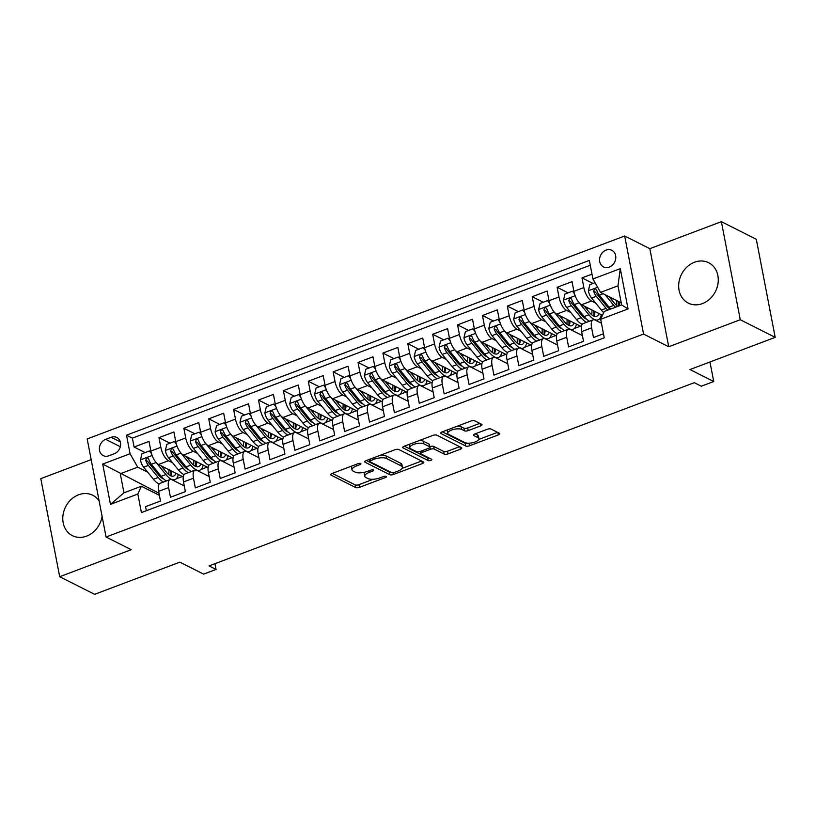 <?xml version="1.0" encoding="UTF-8"?>
<svg xmlns="http://www.w3.org/2000/svg" width="816" height="816" viewBox="0 0 816 816"><rect width="100%" height="100%" fill="white"/><g stroke="black" fill="none" stroke-linecap="round" stroke-linejoin="round"><path stroke-width="1.22" d="M360.682 463.519A1.989 0.724 169.1 0 0 358.01 463.682L332.061 473.484A2.846 1.04 169.1 0 0 330.633 474.708A2.846 1.04 169.1 0 0 330.99 475.096L355.684 487.55A2.846 1.04 169.1 0 0 359.489 487.315L385.448 477.523A1.989 0.724 169.1 0 0 386.437 476.656A1.989 0.724 169.1 0 0 386.192 476.391A1.989 0.724 169.1 0 0 383.52 476.554L380.164 477.819A9.109 3.325 169.1 0 1 367.965 478.553L365.905 477.523A9.109 3.325 169.1 0 1 364.772 476.289A9.109 3.325 169.1 0 1 369.332 472.352L372.688 471.087A1.989 0.724 169.1 0 0 373.687 470.22A1.989 0.724 169.1 0 0 373.442 469.955A1.989 0.724 169.1 0 0 370.77 470.118L367.404 471.383A9.109 3.325 169.1 0 1 355.205 472.127L353.144 471.087A9.109 3.325 169.1 0 1 352.022 469.853A9.109 3.325 169.1 0 1 356.572 465.916L359.927 464.651A1.989 0.724 169.1 0 0 360.927 463.794A1.989 0.724 169.1 0 0 360.682 463.519M694.487 262.242A22.613 19.033 -63.2 0 0 678.943 282.244A22.613 19.033 -63.2 0 0 688.286 303.103A22.613 19.033 -63.2 0 0 702.454 303.593A22.613 19.033 -63.2 0 0 717.998 283.58A22.613 19.033 -63.2 0 0 708.655 262.721A22.613 19.033 -63.2 0 0 694.487 262.242M99.134 500.973A22.613 19.033 -63.2 0 0 92.779 495.271A22.613 19.033 -63.2 0 0 78.611 494.792A22.613 19.033 -63.2 0 0 63.056 514.794A22.613 19.033 -63.2 0 0 72.41 535.653A22.613 19.033 -63.2 0 0 86.578 536.143A22.613 19.033 -63.2 0 0 102.092 516.344M606.043 250.135A9.282 7.813 -63.2 0 0 599.668 258.346A9.282 7.813 -63.2 0 0 603.503 266.903A9.282 7.813 -63.2 0 0 609.317 267.097A9.282 7.813 -63.2 0 0 615.692 258.886A9.282 7.813 -63.2 0 0 611.857 250.328A9.282 7.813 -63.2 0 0 606.043 250.135M480.583 425.932A2.846 1.04 169.1 0 0 482.011 424.697A2.846 1.04 169.1 0 0 481.654 424.31L474.728 420.821A2.846 1.04 169.1 0 0 470.914 421.056L442.099 431.929A2.846 1.04 169.1 0 0 440.671 433.163A2.846 1.04 169.1 0 0 441.028 433.551L465.712 446.005A2.846 1.04 169.1 0 0 469.526 445.771L498.352 434.887A2.846 1.04 169.1 0 0 499.769 433.663A2.846 1.04 169.1 0 0 499.423 433.276L491.059 429.053A2.846 1.04 169.1 0 0 487.244 429.287L474.902 433.939A2.846 1.04 169.1 0 0 473.484 435.173A2.846 1.04 169.1 0 0 473.831 435.56L477.982 437.651A7.609 2.774 169.1 0 1 478.921 438.671A7.609 2.774 169.1 0 1 473.596 442.466A7.609 2.774 169.1 0 1 464.916 442.578L448.657 434.387A7.609 2.774 169.1 0 1 447.719 433.357A7.609 2.774 169.1 0 1 453.043 429.573A7.609 2.774 169.1 0 1 461.723 429.451L464.437 430.817A2.846 1.04 169.1 0 0 468.251 430.583L480.583 425.932L480.124 423.545M91.168 459.622L40.8 478.645L59.69 576.718L94.625 594.334L179.857 562.153L203.612 574.138L216.056 569.435L209.059 565.916L694.304 382.694L701.291 386.223L713.735 381.521L709.971 361.988M740.265 319.739L721.375 221.666L649.832 248.676L668.722 346.749L740.265 319.739L775.2 337.355L689.969 369.536L713.735 381.521M668.722 346.749L643.569 334.06L106.07 537.01L87.19 438.937L624.679 235.987L643.569 334.06M59.69 576.718L131.223 549.698L106.07 537.01M398.769 449.504A2.846 1.04 169.1 0 0 394.954 449.738L366.129 460.612A2.846 1.04 169.1 0 0 364.711 461.846A2.846 1.04 169.1 0 0 365.058 462.233L389.752 474.688A2.846 1.04 169.1 0 0 393.567 474.453L422.392 463.57A2.846 1.04 169.1 0 0 423.81 462.346A2.846 1.04 169.1 0 0 423.463 461.958L398.769 449.504M404.114 446.27L432.939 435.397A2.846 1.04 169.1 0 1 436.754 435.163L461.438 447.617A2.846 1.04 169.1 0 1 461.795 448.004A2.846 1.04 169.1 0 1 460.367 449.228L448.035 453.89A2.846 1.04 169.1 0 1 444.22 454.114L434.204 449.065A2.846 1.04 169.1 0 0 430.389 449.3L422.209 452.39A2.846 1.04 169.1 0 0 420.791 453.614A2.846 1.04 169.1 0 0 421.138 454.002L431.562 459.255A1.989 0.724 169.1 0 1 431.807 459.53A1.989 0.724 169.1 0 1 430.42 460.52A1.989 0.724 169.1 0 1 428.145 460.55L403.043 447.892A2.846 1.04 169.1 0 1 402.686 447.505A2.846 1.04 169.1 0 1 404.114 446.27M721.375 221.666L756.31 239.282L775.2 337.355M591.988 274.125L581.992 277.899L593.008 283.458M595.66 303.103L591.488 300.992A11.597 4.61 -110.7 0 1 583.858 287.569L573.903 291.332L572.036 281.653L557.114 287.293L568.13 292.852M570.782 312.497L566.6 310.396A11.597 4.61 -110.7 0 1 558.97 296.973L549.015 300.727L547.159 291.057L532.226 296.687L543.242 302.246M545.894 321.892L541.722 319.79A11.597 4.61 -110.7 0 1 534.092 306.367L524.137 310.121L522.271 300.451L507.338 306.082L518.354 311.641M521.006 331.286L516.834 329.185A11.597 4.61 -110.7 0 1 509.204 315.761L499.249 319.515L497.383 309.845L482.46 315.486L493.476 321.035M496.128 340.68L491.956 338.579A11.597 4.61 -110.7 0 1 484.316 325.156L474.371 328.919L472.505 319.24L457.572 324.88L468.588 330.429M471.24 350.074L467.068 347.973A11.597 4.61 -110.7 0 1 459.439 334.55L449.483 338.314L447.617 328.634L432.694 334.274L443.71 339.833M446.362 359.479L442.18 357.367A11.597 4.61 -110.7 0 1 434.551 343.944L424.595 347.708L422.739 338.028L407.806 343.669L418.822 349.228M421.474 368.873L417.302 366.761A11.597 4.61 -110.7 0 1 409.673 353.348L399.718 357.102L397.851 347.432L382.918 353.063L393.934 358.622M396.586 378.267L392.414 376.166A11.597 4.61 -110.7 0 1 384.785 362.743L374.83 366.496L372.963 356.827L358.04 362.457L369.056 368.016M371.708 387.661L367.537 385.56A11.597 4.61 -110.7 0 1 359.897 372.137L349.952 375.89L348.085 366.221L333.152 371.861L344.168 377.41M346.82 397.055L342.649 394.954A11.597 4.61 -110.7 0 1 335.019 381.531L325.064 385.295L323.197 375.615L308.275 381.256L319.291 386.804M321.943 406.45L317.761 404.348A11.597 4.61 -110.7 0 1 310.131 390.925L300.176 394.689L298.319 385.009L283.387 390.65L294.403 396.209M297.055 415.854L292.883 413.743A11.597 4.61 -110.7 0 1 285.253 400.319L275.298 404.083L273.431 394.403L258.499 400.044L269.515 405.603M272.167 425.248L267.995 423.137A11.597 4.61 -110.7 0 1 260.365 409.724L250.41 413.477L248.543 403.808L233.621 409.438L244.637 414.997M247.289 434.642L243.117 432.541A11.597 4.61 -110.7 0 1 235.477 419.118L225.532 422.872L223.666 413.202L208.733 418.832L219.749 424.391M222.401 444.037L218.229 441.935A11.597 4.61 -110.7 0 1 210.599 428.512L200.644 432.266L198.778 422.596L183.855 428.237L194.871 433.786M197.523 453.431L193.341 451.33A11.597 4.61 -110.7 0 1 185.711 437.906L175.756 441.67L173.9 431.99L158.967 437.631L160.834 447.301A11.597 4.61 69.3 0 0 168.463 460.724L172.635 462.825M169.983 443.18L158.967 437.631M146.35 510.714L145.564 506.665L160.497 501.024L158.63 491.354A11.597 4.61 69.3 0 1 160.13 483.317L170.085 479.563A11.597 4.61 69.3 0 0 168.586 487.591L170.452 497.27L185.385 491.63L183.518 481.96A11.597 4.61 69.3 0 1 185.008 473.923L194.963 470.169A11.597 4.61 -110.7 0 1 197.023 470.414L209.171 476.544M194.963 470.169A11.597 4.61 -110.7 0 0 193.474 478.196L195.33 487.876L210.263 482.236L208.406 472.556A11.597 4.61 69.3 0 1 209.896 464.528L219.851 460.775A11.597 4.61 -110.7 0 1 221.901 461.02L234.049 467.15M219.851 460.775A11.597 4.61 -110.7 0 0 218.351 468.802L220.218 478.472L235.151 472.841L233.284 463.162A11.597 4.61 69.3 0 1 234.784 455.134L244.729 451.37A11.597 4.61 -110.7 0 1 246.789 451.625L258.937 457.745M244.729 451.37A11.597 4.61 -110.7 0 0 243.239 459.408L245.106 469.078L260.029 463.447L258.172 453.767A11.597 4.61 69.3 0 1 259.661 445.74L269.617 441.976A11.597 4.61 -110.7 0 1 271.677 442.231L283.825 448.351M269.617 441.976A11.597 4.61 -110.7 0 0 268.127 450.014L269.984 459.683L284.917 454.043L283.05 444.373A11.597 4.61 69.3 0 1 284.549 436.346L294.505 432.582A11.597 4.61 -110.7 0 1 296.555 432.827L308.703 438.957M294.505 432.582A11.597 4.61 -110.7 0 0 293.005 440.609L294.872 450.289L309.805 444.649L307.938 434.979A11.597 4.61 69.3 0 1 309.427 426.941L319.382 423.188A11.597 4.61 -110.7 0 1 321.443 423.433L333.591 429.563M319.382 423.188A11.597 4.61 -110.7 0 0 317.893 431.215L319.75 440.895L334.682 435.254L332.826 425.585A11.597 4.61 69.3 0 1 334.315 417.547L344.27 413.794A11.597 4.61 -110.7 0 1 346.321 414.038L358.469 420.169M344.27 413.794A11.597 4.61 -110.7 0 0 342.771 421.821L344.638 431.501L359.57 425.86L357.704 416.18A11.597 4.61 69.3 0 1 359.203 408.153L369.148 404.399A11.597 4.61 -110.7 0 1 371.209 404.644L383.357 410.774M369.148 404.399A11.597 4.61 -110.7 0 0 367.659 412.427L369.526 422.096L384.448 416.466L382.592 406.786A11.597 4.61 69.3 0 1 384.081 398.759L394.036 395.005A11.597 4.61 -110.7 0 1 396.097 395.25L408.245 401.37M394.036 395.005A11.597 4.61 -110.7 0 0 392.547 403.033L394.403 412.702L409.336 407.072L407.47 397.392A11.597 4.61 69.3 0 1 408.969 389.365L418.924 385.601A11.597 4.61 -110.7 0 1 420.974 385.856L433.123 391.976M418.924 385.601A11.597 4.61 -110.7 0 0 417.425 393.638L419.291 403.308L434.224 397.667L432.358 387.998A11.597 4.61 69.3 0 1 433.847 379.97L443.802 376.207A11.597 4.61 -110.7 0 1 445.862 376.451L458.011 382.582M443.802 376.207A11.597 4.61 -110.7 0 0 442.313 384.234L444.169 393.914L459.102 388.273L457.246 378.604A11.597 4.61 69.3 0 1 458.735 370.576L468.69 366.812A11.597 4.61 -110.7 0 1 470.74 367.057L482.888 373.187M468.69 366.812A11.597 4.61 -110.7 0 0 467.191 374.84L469.057 384.52L483.99 378.879L482.123 369.209A11.597 4.61 69.3 0 1 483.623 361.172L493.568 357.418A11.597 4.61 -110.7 0 1 495.628 357.663L507.776 363.793M493.568 357.418A11.597 4.61 -110.7 0 0 492.079 365.446L493.945 375.125L508.868 369.485L507.011 359.805A11.597 4.61 69.3 0 1 508.501 351.778L518.456 348.024A11.597 4.61 -110.7 0 1 520.516 348.269L532.664 354.399M518.456 348.024A11.597 4.61 -110.7 0 0 516.967 356.051L518.823 365.721L533.756 360.091L531.889 350.411A11.597 4.61 69.3 0 1 533.389 342.383L543.344 338.63A11.597 4.61 -110.7 0 1 545.394 338.875L557.542 344.995M543.344 338.63A11.597 4.61 -110.7 0 0 541.844 346.657L543.711 356.327L558.644 350.696L556.777 341.017A11.597 4.61 69.3 0 1 558.266 332.989L568.222 329.225A11.597 4.61 -110.7 0 1 570.282 329.48L582.43 335.6M568.222 329.225A11.597 4.61 -110.7 0 0 566.732 337.263L568.599 346.933L583.522 341.292L581.665 331.622A11.597 4.61 69.3 0 1 583.154 323.595L593.11 319.831A11.597 4.61 -110.7 0 1 595.16 320.076L601.443 323.248M573.903 291.332A11.597 4.61 69.3 0 0 581.533 304.756L602.473 315.313M549.015 300.727A11.597 4.61 69.3 0 0 556.655 314.15L581.4 326.635M524.137 310.121A11.597 4.61 69.3 0 0 531.767 323.544L556.512 336.029M499.249 319.515A11.597 4.61 69.3 0 0 506.879 332.938L531.634 345.423M474.371 328.919A11.597 4.61 69.3 0 0 482.001 342.332L506.746 354.817M449.483 338.314A11.597 4.61 69.3 0 0 457.113 351.737L481.858 364.211M424.595 347.708A11.597 4.61 69.3 0 0 432.235 361.131L456.98 373.616M399.718 357.102A11.597 4.61 69.3 0 0 407.347 370.525L432.092 383.01M374.83 366.496A11.597 4.61 69.3 0 0 382.459 379.919L407.215 392.404M349.952 375.89A11.597 4.61 69.3 0 0 357.581 389.314L382.327 401.798M325.064 385.295A11.597 4.61 69.3 0 0 332.693 398.708L357.439 411.193M300.176 394.689A11.597 4.61 69.3 0 0 307.816 408.112L332.561 420.587M275.298 404.083A11.597 4.61 69.3 0 0 282.928 417.506L307.673 429.981M250.41 413.477A11.597 4.61 69.3 0 0 258.04 426.901L282.795 439.385M225.532 422.872A11.597 4.61 69.3 0 0 233.162 436.295L257.907 448.78M200.644 432.266A11.597 4.61 69.3 0 0 208.274 445.689L233.019 458.174M175.756 441.67A11.597 4.61 69.3 0 0 183.396 455.083L208.141 467.568M108.844 455.787L114.322 453.716A8.986 7.568 -63.2 0 0 120.503 445.76A8.986 7.568 -63.2 0 0 116.79 437.478A8.986 7.568 -63.2 0 0 111.16 437.284L105.682 439.345A8.986 7.568 -63.2 0 0 99.501 447.301A8.986 7.568 -63.2 0 0 103.214 455.593A8.986 7.568 -63.2 0 0 108.844 455.787M592.916 278.98L620.293 268.637L628.045 308.927L600.678 319.27L604.228 311.477L621.639 304.909L617.967 285.824L600.545 292.393L592.916 278.98L589.346 260.416L126.5 435.183L130.081 453.737L137.71 467.16L147.747 472.229M600.678 319.27L604.248 337.824L141.403 512.581L137.833 494.027L110.466 504.359L102.704 464.069L130.081 453.737M590.274 265.251L132.376 438.141L134.079 447.025L149.012 441.385L150.878 451.064A11.597 4.61 69.3 0 0 158.508 464.488L183.253 476.962M184.283 485.938L172.135 479.808A11.597 4.61 69.3 0 0 170.085 479.563M593.11 319.831A11.597 4.61 -110.7 0 0 591.61 327.859L593.477 337.538L603.473 333.764M185.711 437.906L183.855 428.237M210.599 428.512L208.733 418.832M235.477 419.118L233.621 409.438M260.365 409.724L258.499 400.044M285.253 400.319L283.387 390.65M310.131 390.925L308.275 381.256M335.019 381.531L333.152 371.861M359.897 372.137L358.04 362.457M384.785 362.743L382.918 353.063M409.673 353.348L407.806 343.669M434.551 343.944L432.694 334.274M459.439 334.55L457.572 324.88M484.316 325.156L482.46 315.486M509.204 315.761L507.338 306.082M534.092 306.367L532.226 296.687M558.97 296.973L557.114 287.293M583.858 287.569L581.992 277.899M600.545 292.393L621.241 302.838M137.71 467.16L120.289 473.739L123.961 492.823L141.382 486.244L137.833 494.027M158.998 493.262L102.704 464.069M159.406 495.332L141.382 486.244M649.832 248.676L624.679 235.987M216.056 569.435L214.945 563.693M581.4 335.09L582.267 334.764M556.522 344.485L557.379 344.158M531.634 353.879L532.501 353.552M506.746 363.273L507.613 362.947M481.868 372.667L482.725 372.341M456.98 382.061L457.847 381.735M432.103 391.466L432.959 391.139M407.215 400.86L408.082 400.534M382.327 410.254L383.194 409.928M357.449 419.648L358.306 419.322M332.561 429.043L333.428 428.716M307.683 438.437L308.54 438.11M282.795 447.841L283.662 447.515M257.907 457.235L258.774 456.909M233.029 466.63L233.886 466.303M208.141 476.024L209.008 475.697M183.263 485.418L184.12 485.092M176.215 478.839L182.366 476.513M145.095 452.584L134.079 447.025M132.376 438.141L126.5 435.183M201.103 469.435L207.244 467.119M225.981 460.04L232.132 457.725M250.869 450.646L257.009 448.331M275.747 441.252L281.897 438.926M300.635 431.858L306.785 429.532M325.523 422.464L331.663 420.138M350.401 413.069L356.551 410.744M375.289 403.665L381.429 401.35M400.177 394.271L406.317 391.955M425.054 384.877L431.205 382.551M449.942 375.482L456.083 373.157M474.82 366.088L480.971 363.763M499.708 356.694L505.849 354.368M524.596 347.29L530.737 344.974M549.474 337.895L555.625 335.58M574.362 328.501L580.502 326.186M599.24 319.107L601.066 318.424M123.961 492.823L110.466 504.359M620.293 268.637L617.967 285.824M628.045 308.927L621.639 304.909M351.808 466.028A9.109 3.325 169.1 0 0 351.512 467.201L352.022 469.853M364.762 472.199A9.109 3.325 169.1 0 0 364.262 473.637L364.772 476.289M332.326 473.382L355.164 484.898A2.846 1.04 169.1 0 0 358.979 484.673L373.3 479.257M402.125 468.374L421.607 461.02M366.404 460.51L389.242 472.036A2.846 1.04 169.1 0 0 390.915 472.25M370.739 460.571A1.989 0.724 169.1 0 0 369.74 461.428A1.989 0.724 169.1 0 0 369.985 461.703L391.66 472.627A1.989 0.724 169.1 0 0 394.332 472.474L397.871 471.138A9.109 3.325 169.1 0 0 402.431 467.201A9.109 3.325 169.1 0 0 401.299 465.967L386.488 458.5A9.109 3.325 169.1 0 0 374.279 459.235L370.739 460.571L370.433 458.99M402.431 467.201L401.921 464.549A9.109 3.325 169.1 0 0 400.789 463.315L401.299 465.967M380.633 455.144A9.109 3.325 169.1 0 1 385.978 455.848L400.789 463.315M459.592 446.678L447.525 451.238L448.035 453.89M429.818 446.668L429.879 446.648A2.846 1.04 169.1 0 1 433.694 446.413L443.71 451.462A2.846 1.04 169.1 0 0 447.525 451.238M404.379 446.168L427.635 457.898A1.989 0.724 169.1 0 0 429.114 458.021M423.82 443.822A7.609 2.774 169.1 0 0 415.13 443.945A7.609 2.774 169.1 0 0 409.805 447.729A7.609 2.774 169.1 0 0 410.744 448.759L416.476 451.646A2.846 1.04 169.1 0 0 420.291 451.421L428.471 448.331A2.846 1.04 169.1 0 0 429.899 447.097A2.846 1.04 169.1 0 0 429.542 446.719L423.82 443.822L423.31 441.17A7.609 2.774 169.1 0 0 419.23 440.569M409.448 444.261A7.609 2.774 169.1 0 0 409.295 445.077L409.805 447.729M429.899 447.097L429.389 444.445A2.846 1.04 169.1 0 0 429.032 444.067L429.542 446.719M423.31 441.17L429.032 444.067M457.317 426.187A7.609 2.774 169.1 0 1 461.213 426.799L463.927 428.165A2.846 1.04 169.1 0 0 467.741 427.931L479.808 423.382M447.321 429.961A7.609 2.774 169.1 0 0 447.209 430.705L447.719 433.357M478.921 438.671L478.411 436.03A7.609 2.774 169.1 0 0 477.472 434.999L477.982 437.651M475.177 433.837L477.472 434.999M478.808 439.426L497.566 432.337M442.364 431.827L465.202 443.353A2.846 1.04 169.1 0 0 468.812 443.19M151.501 453.614L149.379 450.962L141.913 453.788L140.444 460.02A7.681 3.06 69.3 0 0 143.667 467.201L153.428 479.227A22.175 8.823 69.3 0 0 159.191 484.051M163.802 469.027A18.411 7.324 69.3 0 0 163.669 468.272A9.129 3.631 -110.7 0 1 163.486 466.997M155.917 462.254A7.681 3.06 69.3 0 0 156.111 462.499L165.872 474.524A22.175 8.823 69.3 0 0 175.022 479.584A22.175 8.823 69.3 0 0 178.265 474.453M161.221 465.854L166.097 471.862A18.411 7.324 69.3 0 0 173.686 476.054A18.411 7.324 69.3 0 0 175.991 473.3M166.444 480.93A22.175 8.823 -110.7 0 1 161.15 476.309L151.378 464.284A7.681 3.06 -110.7 0 1 148.716 459.184L147.869 458.123L146.594 458.143L145.727 460.316A7.681 3.06 69.3 0 0 148.4 465.416L158.161 477.442A22.175 8.823 69.3 0 0 163.465 482.062M170.768 475.82A22.175 8.823 69.3 0 0 170.687 470.628M168.83 469.69A18.411 7.324 -110.7 0 1 168.708 474.524M163.618 478.951A18.411 7.324 -110.7 0 1 158.386 474.769L148.614 462.743A3.917 1.561 -110.7 0 1 147.737 461.326L145.727 460.316M170.921 475.891A18.411 7.324 69.3 0 0 171.901 471.24M149.379 450.962L151.031 451.799M176.389 444.21L174.257 441.568L166.79 444.383L165.332 450.626A7.681 3.06 69.3 0 0 168.555 457.796L178.316 469.822A22.175 8.823 69.3 0 0 184.079 474.657M188.69 459.632A18.411 7.324 69.3 0 0 188.557 458.867A9.129 3.631 -110.7 0 1 188.363 457.592M180.795 452.86A7.681 3.06 69.3 0 0 180.989 453.104L190.76 465.13A22.175 8.823 69.3 0 0 199.91 470.179A22.175 8.823 69.3 0 0 203.153 465.059M186.099 456.46L190.985 462.458A18.411 7.324 69.3 0 0 198.574 466.66A18.411 7.324 69.3 0 0 200.879 463.906M191.332 471.536A22.175 8.823 -110.7 0 1 186.028 466.915L176.266 454.889A7.681 3.06 -110.7 0 1 173.594 449.789L172.747 448.729L171.482 448.749L170.615 450.922A7.681 3.06 69.3 0 0 173.278 456.011L183.039 468.037A22.175 8.823 69.3 0 0 188.343 472.668M195.646 466.426A22.175 8.823 69.3 0 0 195.565 461.234M193.718 460.295A18.411 7.324 -110.7 0 1 193.586 465.13M188.506 469.557A18.411 7.324 -110.7 0 1 183.263 465.375L173.502 453.349A3.917 1.561 -110.7 0 1 172.625 451.931L170.615 450.922M195.809 466.497A18.411 7.324 69.3 0 0 196.778 461.836M174.257 441.568L175.909 442.405M201.277 434.816L199.145 432.174L191.678 434.989L190.21 441.232A7.681 3.06 69.3 0 0 193.433 448.402L203.194 460.428A22.175 8.823 69.3 0 0 208.957 465.263M213.568 450.238A18.411 7.324 69.3 0 0 213.435 449.473A9.129 3.631 -110.7 0 1 213.251 448.198M205.683 443.455A7.681 3.06 69.3 0 0 205.877 443.71L215.638 455.736A22.175 8.823 69.3 0 0 224.788 460.785A22.175 8.823 69.3 0 0 228.041 455.654M210.987 447.056L215.863 453.064A18.411 7.324 69.3 0 0 223.462 457.256A18.411 7.324 69.3 0 0 225.757 454.512M216.22 462.142A22.175 8.823 -110.7 0 1 210.916 457.521L201.144 445.495A7.681 3.06 -110.7 0 1 198.482 440.395L197.635 439.334L196.36 439.355L195.493 441.527A7.681 3.06 69.3 0 0 198.166 446.617L207.927 458.643A22.175 8.823 69.3 0 0 213.231 463.274M220.534 457.031A22.175 8.823 69.3 0 0 220.453 451.829M218.596 450.901A18.411 7.324 -110.7 0 1 218.474 455.726M213.384 460.153A18.411 7.324 -110.7 0 1 208.151 455.981L198.39 443.955A3.917 1.561 -110.7 0 1 197.503 442.537L195.493 441.527M220.697 457.093A18.411 7.324 69.3 0 0 221.666 452.441M199.145 432.174L200.797 433.01M226.154 425.422L224.033 422.78L216.566 425.595L215.098 431.837A7.681 3.06 69.3 0 0 218.321 439.008L228.082 451.034A22.175 8.823 69.3 0 0 233.845 455.869M238.456 440.844A18.411 7.324 69.3 0 0 238.323 440.079A9.129 3.631 -110.7 0 1 238.129 438.804M230.571 434.061A7.681 3.06 69.3 0 0 230.765 434.316L240.526 446.342A22.175 8.823 69.3 0 0 249.676 451.391A22.175 8.823 69.3 0 0 252.919 446.26M235.875 437.662L240.751 443.669A18.411 7.324 69.3 0 0 248.339 447.862A18.411 7.324 69.3 0 0 250.645 445.118M241.097 452.747A22.175 8.823 -110.7 0 1 235.793 448.127L226.032 436.101A7.681 3.06 -110.7 0 1 223.37 431.001L222.513 429.94L221.248 429.961L220.381 432.123A7.681 3.06 69.3 0 0 223.043 437.223L232.815 449.249A22.175 8.823 69.3 0 0 238.119 453.88M245.412 447.637A22.175 8.823 69.3 0 0 245.341 442.435M243.484 441.507A18.411 7.324 -110.7 0 1 243.352 446.332M238.272 450.758A18.411 7.324 -110.7 0 1 233.029 446.587L223.268 434.561A3.917 1.561 -110.7 0 1 222.391 433.143L220.381 432.123M245.575 447.698A18.411 7.324 69.3 0 0 246.544 443.047M224.033 422.78L225.685 423.606M251.042 416.027L248.911 413.386L241.444 416.201L239.975 422.443A7.681 3.06 69.3 0 0 243.199 429.614L252.97 441.64A22.175 8.823 69.3 0 0 258.733 446.474M263.333 431.45A18.411 7.324 69.3 0 0 263.201 430.685A9.129 3.631 -110.7 0 1 263.017 429.41M255.449 424.667A7.681 3.06 69.3 0 0 255.643 424.912L265.404 436.937A22.175 8.823 69.3 0 0 274.553 441.997A22.175 8.823 69.3 0 0 277.807 436.866M260.753 428.267L265.628 434.275A18.411 7.324 69.3 0 0 273.227 438.467A18.411 7.324 69.3 0 0 275.533 435.713M265.985 443.353A22.175 8.823 -110.7 0 1 260.681 438.722L250.92 426.697A7.681 3.06 -110.7 0 1 248.248 421.607L247.401 420.546L246.136 420.566L245.259 422.729A7.681 3.06 69.3 0 0 247.931 427.829L257.693 439.855A22.175 8.823 69.3 0 0 262.997 444.475M270.3 438.233A22.175 8.823 69.3 0 0 270.218 433.041M268.372 432.103A18.411 7.324 -110.7 0 1 268.24 436.937M263.16 441.364A18.411 7.324 -110.7 0 1 257.917 437.182L248.156 425.156A3.917 1.561 -110.7 0 1 247.279 423.749L245.259 422.729M270.463 438.304A18.411 7.324 69.3 0 0 271.432 433.653M248.911 413.386L250.563 414.212M275.93 406.633L273.799 403.981L266.332 406.807L264.863 413.049A7.681 3.06 69.3 0 0 268.087 420.22L277.848 432.245A22.175 8.823 69.3 0 0 283.611 437.08M288.221 422.056A18.411 7.324 69.3 0 0 288.089 421.291A9.129 3.631 -110.7 0 1 287.905 420.016M280.337 415.273A7.681 3.06 69.3 0 0 280.531 415.517L290.292 427.543A22.175 8.823 69.3 0 0 299.441 432.602A22.175 8.823 69.3 0 0 302.685 427.472M285.641 418.873L290.516 424.881A18.411 7.324 69.3 0 0 298.105 429.073A18.411 7.324 69.3 0 0 300.41 426.319M290.873 433.959A22.175 8.823 -110.7 0 1 285.569 429.328L275.798 417.302A7.681 3.06 -110.7 0 1 273.136 412.202L272.289 411.152L271.014 411.172L270.147 413.335A7.681 3.06 69.3 0 0 272.819 418.435L282.581 430.46A22.175 8.823 69.3 0 0 287.885 435.081M295.188 428.839A22.175 8.823 69.3 0 0 295.106 423.647M293.25 422.708A18.411 7.324 -110.7 0 1 293.128 427.543M288.038 431.97A18.411 7.324 -110.7 0 1 282.805 427.788L273.034 415.762A3.917 1.561 -110.7 0 1 272.156 414.344L270.147 413.335M295.341 428.91A18.411 7.324 69.3 0 0 296.32 424.259M273.799 403.981L275.451 404.818M300.808 397.239L298.676 394.587L291.21 397.412L289.751 403.645A7.681 3.06 69.3 0 0 292.975 410.825L302.736 422.851A22.175 8.823 69.3 0 0 308.499 427.676M313.109 412.651A18.411 7.324 69.3 0 0 312.977 411.896A9.129 3.631 -110.7 0 1 312.783 410.621M305.215 405.878A7.681 3.06 69.3 0 0 305.408 406.123L315.18 418.149A22.175 8.823 69.3 0 0 324.329 423.208A22.175 8.823 69.3 0 0 327.573 418.078M310.519 409.479L315.404 415.487A18.411 7.324 69.3 0 0 322.993 419.679A18.411 7.324 69.3 0 0 325.298 416.925M315.751 424.555A22.175 8.823 -110.7 0 1 310.447 419.934L300.686 407.908A7.681 3.06 -110.7 0 1 298.013 402.808L297.167 401.747L295.902 401.768L295.035 403.94A7.681 3.06 69.3 0 0 297.697 409.04L307.459 421.066A22.175 8.823 69.3 0 0 312.763 425.687M320.066 419.444A22.175 8.823 69.3 0 0 319.984 414.253M318.138 413.314A18.411 7.324 -110.7 0 1 318.005 418.149M312.926 422.576A18.411 7.324 -110.7 0 1 307.683 418.394L297.922 406.368A3.917 1.561 -110.7 0 1 297.044 404.95L295.035 403.94M320.229 419.516A18.411 7.324 69.3 0 0 321.198 414.865M298.676 394.587L300.329 395.423M325.696 387.845L323.564 385.193L316.098 388.008L314.629 394.25A7.681 3.06 69.3 0 0 317.852 401.421L327.614 413.447A22.175 8.823 69.3 0 0 333.377 418.282M337.987 403.257A18.411 7.324 69.3 0 0 337.855 402.502A9.129 3.631 -110.7 0 1 337.671 401.217M330.103 396.484A7.681 3.06 69.3 0 0 330.296 396.729L340.058 408.755A22.175 8.823 69.3 0 0 349.207 413.804A22.175 8.823 69.3 0 0 352.461 408.683M335.407 400.085L340.282 406.082A18.411 7.324 69.3 0 0 347.881 410.285A18.411 7.324 69.3 0 0 350.176 407.531M340.639 415.16A22.175 8.823 -110.7 0 1 335.335 410.54L325.564 398.514A7.681 3.06 -110.7 0 1 322.901 393.414L322.055 392.353L320.78 392.374L319.913 394.546A7.681 3.06 69.3 0 0 322.585 399.636L332.347 411.662A22.175 8.823 69.3 0 0 337.651 416.293M344.954 410.05A22.175 8.823 69.3 0 0 344.872 404.858M343.016 403.92A18.411 7.324 -110.7 0 1 342.893 408.755M337.804 413.182A18.411 7.324 -110.7 0 1 332.571 409L322.81 396.974A3.917 1.561 -110.7 0 1 321.922 395.556L319.913 394.546M345.117 410.122A18.411 7.324 69.3 0 0 346.086 405.46M323.564 385.193L325.217 386.029M350.574 378.44L348.452 375.799L340.986 378.614L339.517 384.856A7.681 3.06 69.3 0 0 342.74 392.027L352.502 404.053A22.175 8.823 69.3 0 0 358.265 408.887M362.875 393.863A18.411 7.324 69.3 0 0 362.743 393.098A9.129 3.631 -110.7 0 1 362.549 391.823M354.991 387.08A7.681 3.06 69.3 0 0 355.184 387.335L364.946 399.361A22.175 8.823 69.3 0 0 374.095 404.41A22.175 8.823 69.3 0 0 377.339 399.279M360.295 390.68L365.17 396.688A18.411 7.324 69.3 0 0 372.759 400.891A18.411 7.324 69.3 0 0 375.064 398.137M365.517 405.766A22.175 8.823 -110.7 0 1 360.213 401.146L350.452 389.12A7.681 3.06 -110.7 0 1 347.789 384.02L346.933 382.959L345.668 382.979L344.801 385.152A7.681 3.06 69.3 0 0 347.463 390.242L357.235 402.268A22.175 8.823 69.3 0 0 362.539 406.898M369.832 400.656A22.175 8.823 69.3 0 0 369.76 395.454M367.904 394.526A18.411 7.324 -110.7 0 1 367.771 399.35M362.692 403.777A18.411 7.324 -110.7 0 1 357.449 399.605L347.687 387.58A3.917 1.561 -110.7 0 1 346.81 386.162L344.801 385.152M369.995 400.717A18.411 7.324 69.3 0 0 370.964 396.066M348.452 375.799L350.105 376.635M375.462 369.046L373.33 366.404L365.864 369.22L364.395 375.462A7.681 3.06 69.3 0 0 367.618 382.633L377.39 394.658A22.175 8.823 69.3 0 0 383.153 399.493M387.753 384.469A18.411 7.324 69.3 0 0 387.62 383.704A9.129 3.631 -110.7 0 1 387.437 382.429M379.868 377.686A7.681 3.06 69.3 0 0 380.062 377.941L389.834 389.966A22.175 8.823 69.3 0 0 398.973 395.015A22.175 8.823 69.3 0 0 402.227 389.885M385.172 381.286L390.048 387.294A18.411 7.324 69.3 0 0 397.647 391.486A18.411 7.324 69.3 0 0 399.952 388.742M390.405 396.372A22.175 8.823 -110.7 0 1 385.101 391.751L375.34 379.726A7.681 3.06 -110.7 0 1 372.667 374.626L371.821 373.565L370.556 373.585L369.679 375.748A7.681 3.06 69.3 0 0 372.351 380.848L382.112 392.873A22.175 8.823 69.3 0 0 387.416 397.504M394.72 391.262A22.175 8.823 69.3 0 0 394.638 386.06M392.792 385.132A18.411 7.324 -110.7 0 1 392.659 389.956M387.58 394.383A18.411 7.324 -110.7 0 1 382.337 390.211L372.575 378.185A3.917 1.561 -110.7 0 1 371.698 376.768L369.679 375.748M394.883 391.323A18.411 7.324 69.3 0 0 395.852 386.672M373.33 366.404L374.983 367.231M400.35 359.652L398.218 357.01L390.752 359.825L389.283 366.068A7.681 3.06 69.3 0 0 392.506 373.238L402.268 385.264A22.175 8.823 69.3 0 0 408.031 390.099M412.641 375.074A18.411 7.324 69.3 0 0 412.508 374.309A9.129 3.631 -110.7 0 1 412.325 373.034M404.756 368.291A7.681 3.06 69.3 0 0 404.95 368.536L414.712 380.562A22.175 8.823 69.3 0 0 423.861 385.621A22.175 8.823 69.3 0 0 427.105 380.491M410.06 371.892L414.936 377.9A18.411 7.324 69.3 0 0 422.525 382.092A18.411 7.324 69.3 0 0 424.83 379.348M415.293 386.978A22.175 8.823 -110.7 0 1 409.989 382.347L400.217 370.321A7.681 3.06 -110.7 0 1 397.555 365.231L396.709 364.171L395.434 364.191L394.567 366.353A7.681 3.06 69.3 0 0 397.239 371.453L407 383.479A22.175 8.823 69.3 0 0 412.304 388.1M419.608 381.857A22.175 8.823 69.3 0 0 419.526 376.666M417.67 375.727A18.411 7.324 -110.7 0 1 417.547 380.562M412.457 384.989A18.411 7.324 -110.7 0 1 407.225 380.807L397.453 368.781A3.917 1.561 -110.7 0 1 396.576 367.373L394.567 366.353M419.761 381.929A18.411 7.324 69.3 0 0 420.74 377.278M398.218 357.01L399.871 357.836M425.228 350.258L423.096 347.606L415.64 350.431L414.171 356.674A7.681 3.06 69.3 0 0 417.394 363.844L427.156 375.87A22.175 8.823 69.3 0 0 432.919 380.705M437.529 365.68A18.411 7.324 69.3 0 0 437.396 364.915A9.129 3.631 -110.7 0 1 437.203 363.64M429.634 358.897A7.681 3.06 69.3 0 0 429.828 359.142L439.6 371.168A22.175 8.823 69.3 0 0 448.749 376.227A22.175 8.823 69.3 0 0 451.993 371.096M434.938 362.498L439.824 368.506A18.411 7.324 69.3 0 0 447.413 372.698A18.411 7.324 69.3 0 0 449.718 369.944M440.171 377.584A22.175 8.823 -110.7 0 1 434.867 372.953L425.105 360.927A7.681 3.06 -110.7 0 1 422.433 355.837L421.586 354.776L420.322 354.797L419.455 356.959A7.681 3.06 69.3 0 0 422.117 362.059L431.878 374.085A22.175 8.823 69.3 0 0 437.182 378.706M444.485 372.463A22.175 8.823 69.3 0 0 444.404 367.271M442.558 366.333A18.411 7.324 -110.7 0 1 442.425 371.168M437.345 375.595A18.411 7.324 -110.7 0 1 432.103 371.413L422.341 359.387A3.917 1.561 -110.7 0 1 421.464 357.969L419.455 356.959M444.649 372.535A18.411 7.324 69.3 0 0 445.618 367.883M423.096 347.606L424.748 348.442M450.116 340.864L447.984 338.212L440.518 341.037L439.049 347.269A7.681 3.06 69.3 0 0 442.272 354.45L452.044 366.476A22.175 8.823 69.3 0 0 457.796 371.3M462.407 356.276A18.411 7.324 69.3 0 0 462.274 355.521A9.129 3.631 -110.7 0 1 462.091 354.246M454.522 349.503A7.681 3.06 69.3 0 0 454.716 349.748L464.477 361.774A22.175 8.823 69.3 0 0 473.627 366.833A22.175 8.823 69.3 0 0 476.881 361.702M459.826 353.104L464.702 359.111A18.411 7.324 69.3 0 0 472.301 363.304A18.411 7.324 69.3 0 0 474.596 360.55M465.059 368.189A22.175 8.823 -110.7 0 1 459.755 363.559L449.993 351.533A7.681 3.06 -110.7 0 1 447.321 346.433L446.474 345.372L445.199 345.392L444.332 347.565A7.681 3.06 69.3 0 0 447.005 352.665L456.766 364.691A22.175 8.823 69.3 0 0 462.07 369.311M469.373 363.069A22.175 8.823 69.3 0 0 469.292 357.877M467.435 356.939A18.411 7.324 -110.7 0 1 467.313 361.774M462.223 366.2A18.411 7.324 -110.7 0 1 456.991 362.018L447.229 349.993A3.917 1.561 -110.7 0 1 446.342 348.575L444.332 347.565M469.537 363.14A18.411 7.324 69.3 0 0 470.506 358.489M447.984 338.212L449.636 339.048M474.994 331.469L472.872 328.817L465.406 331.633L463.937 337.875A7.681 3.06 69.3 0 0 467.16 345.046L476.921 357.082A22.175 8.823 69.3 0 0 482.684 361.906M487.295 346.882A18.411 7.324 69.3 0 0 487.162 346.127A9.129 3.631 -110.7 0 1 486.968 344.842M479.41 340.109A7.681 3.06 69.3 0 0 479.604 340.354L489.365 352.379A22.175 8.823 69.3 0 0 498.515 357.428A22.175 8.823 69.3 0 0 501.758 352.308M484.714 343.709L489.59 349.707A18.411 7.324 69.3 0 0 497.179 353.909A18.411 7.324 69.3 0 0 499.484 351.155M489.937 358.785A22.175 8.823 -110.7 0 1 484.633 354.164L474.871 342.139A7.681 3.06 -110.7 0 1 472.209 337.039L471.352 335.978L470.087 335.998L469.22 338.171A7.681 3.06 69.3 0 0 471.883 343.261L481.654 355.286A22.175 8.823 69.3 0 0 486.958 359.917M494.251 353.675A22.175 8.823 69.3 0 0 494.18 348.483M492.323 347.545A18.411 7.324 -110.7 0 1 492.191 352.379M487.111 356.806A18.411 7.324 -110.7 0 1 481.879 352.624L472.107 340.598A3.917 1.561 -110.7 0 1 471.23 339.181L469.22 338.171M494.414 353.746A18.411 7.324 69.3 0 0 495.383 349.085M472.872 328.817L474.524 329.654M499.882 322.065L497.75 319.423L490.283 322.238L488.815 328.481A7.681 3.06 69.3 0 0 492.038 335.651L501.809 347.677A22.175 8.823 69.3 0 0 507.572 352.512M512.173 337.487A18.411 7.324 69.3 0 0 512.04 336.722A9.129 3.631 -110.7 0 1 511.856 335.447M504.288 330.715A7.681 3.06 69.3 0 0 504.482 330.959L514.253 342.985A22.175 8.823 69.3 0 0 523.393 348.034A22.175 8.823 69.3 0 0 526.646 342.904M509.592 334.305L514.468 340.313A18.411 7.324 69.3 0 0 522.067 344.515A18.411 7.324 69.3 0 0 524.372 341.761M514.825 349.391A22.175 8.823 -110.7 0 1 509.521 344.77L499.759 332.744A7.681 3.06 -110.7 0 1 497.087 327.644L496.24 326.584L494.975 326.604L494.098 328.777A7.681 3.06 69.3 0 0 496.771 333.866L506.532 345.892A22.175 8.823 69.3 0 0 511.836 350.523M519.139 344.281A22.175 8.823 69.3 0 0 519.058 339.079M517.211 338.15A18.411 7.324 -110.7 0 1 517.079 342.985M511.999 347.402A18.411 7.324 -110.7 0 1 506.756 343.23L496.995 331.204A3.917 1.561 -110.7 0 1 496.118 329.786L494.098 328.777M519.302 344.342A18.411 7.324 69.3 0 0 520.271 339.691M497.75 319.423L499.402 320.26M524.77 312.671L522.638 310.029L515.171 312.844L513.703 319.087A7.681 3.06 69.3 0 0 516.926 326.257L526.687 338.283A22.175 8.823 69.3 0 0 532.45 343.118M537.061 328.093A18.411 7.324 69.3 0 0 536.928 327.328A9.129 3.631 -110.7 0 1 536.744 326.053M529.176 321.31A7.681 3.06 69.3 0 0 529.37 321.565L539.131 333.591A22.175 8.823 69.3 0 0 548.281 338.64A22.175 8.823 69.3 0 0 551.524 333.509M534.48 324.911L539.356 330.919A18.411 7.324 69.3 0 0 546.944 335.111A18.411 7.324 69.3 0 0 549.25 332.367M539.713 339.997A22.175 8.823 -110.7 0 1 534.409 335.376L524.637 323.35A7.681 3.06 -110.7 0 1 521.975 318.25L521.128 317.189L519.853 317.21L518.986 319.372A7.681 3.06 69.3 0 0 521.659 324.472L531.42 336.498A22.175 8.823 69.3 0 0 536.724 341.129M544.027 334.886A22.175 8.823 69.3 0 0 543.946 329.684M542.089 328.756A18.411 7.324 -110.7 0 1 541.967 333.581M536.877 338.008A18.411 7.324 -110.7 0 1 531.644 333.836L521.873 321.81A3.917 1.561 -110.7 0 1 520.996 320.392L518.986 319.372M544.19 334.948A18.411 7.324 69.3 0 0 545.159 330.296M522.638 310.029L524.29 310.855M549.647 303.277L547.516 300.635L540.059 303.45L538.591 309.692A7.681 3.06 69.3 0 0 541.814 316.863L551.575 328.889A22.175 8.823 69.3 0 0 557.338 333.724M561.949 318.699A18.411 7.324 69.3 0 0 561.816 317.934A9.129 3.631 -110.7 0 1 561.622 316.659M554.054 311.916A7.681 3.06 69.3 0 0 554.248 312.161L564.019 324.187A22.175 8.823 69.3 0 0 573.169 329.246A22.175 8.823 69.3 0 0 576.412 324.115M559.358 315.517L564.244 321.524A18.411 7.324 69.3 0 0 571.832 325.717A18.411 7.324 69.3 0 0 574.138 322.973M564.59 330.602A22.175 8.823 -110.7 0 1 559.286 325.972L549.525 313.946A7.681 3.06 -110.7 0 1 546.853 308.856L546.006 307.795L544.741 307.816L543.874 309.978A7.681 3.06 69.3 0 0 546.536 315.078L556.298 327.104A22.175 8.823 69.3 0 0 561.602 331.724M568.905 325.482A22.175 8.823 69.3 0 0 568.823 320.29M566.977 319.362A18.411 7.324 -110.7 0 1 566.845 324.187M561.765 328.613A18.411 7.324 -110.7 0 1 556.522 324.442L546.761 312.406A3.917 1.561 -110.7 0 1 545.884 310.998L543.874 309.978M569.068 325.553A18.411 7.324 69.3 0 0 570.037 320.902M547.516 300.635L549.168 301.461M574.535 293.882L572.404 291.23L564.937 294.056L563.468 300.298A7.681 3.06 69.3 0 0 566.692 307.469L576.463 319.495A22.175 8.823 69.3 0 0 582.216 324.329M586.826 309.305A18.411 7.324 69.3 0 0 586.694 308.54A9.129 3.631 -110.7 0 1 586.51 307.265M578.942 302.522A7.681 3.06 69.3 0 0 579.136 302.767L588.897 314.792A22.175 8.823 69.3 0 0 598.046 319.852A22.175 8.823 69.3 0 0 601.3 314.721M584.246 306.122L589.121 312.13A18.411 7.324 69.3 0 0 596.72 316.322A18.411 7.324 69.3 0 0 599.015 313.568M589.478 321.208A22.175 8.823 -110.7 0 1 584.174 316.577L574.413 304.552A7.681 3.06 -110.7 0 1 571.741 299.462L570.894 298.401L569.619 298.421L568.752 300.584A7.681 3.06 69.3 0 0 571.424 305.684L581.186 317.71A22.175 8.823 69.3 0 0 586.49 322.33M593.793 316.088A22.175 8.823 69.3 0 0 593.711 310.896M591.855 309.958A18.411 7.324 -110.7 0 1 591.733 314.792M586.643 319.219A18.411 7.324 -110.7 0 1 581.41 315.037L571.649 303.011A3.917 1.561 -110.7 0 1 570.761 301.604L568.752 300.584M593.956 316.159A18.411 7.324 69.3 0 0 594.925 311.508M572.404 291.23L574.056 292.067M595.027 282.693L589.825 284.662L588.356 290.904A7.681 3.06 69.3 0 0 591.58 298.075L601.341 310.1A22.175 8.823 69.3 0 0 603.697 312.63M611.714 299.9A18.411 7.324 69.3 0 0 611.582 299.146A9.129 3.631 -110.7 0 1 611.388 297.871M605.084 294.688L613.785 305.398A22.175 8.823 69.3 0 0 615.437 307.244M609.134 296.728L614.009 302.736A18.411 7.324 69.3 0 0 617.926 306.306M610.705 309.04A22.175 8.823 -110.7 0 1 609.052 307.183L599.291 295.157A7.681 3.06 -110.7 0 1 596.629 290.057L595.772 289.007L594.507 289.017L593.64 291.19A7.681 3.06 69.3 0 0 596.302 296.29L606.074 308.315A22.175 8.823 69.3 0 0 607.716 310.162M618.722 306.01A22.175 8.823 69.3 0 0 618.599 301.502M616.743 300.563A18.411 7.324 -110.7 0 1 616.61 305.398M610.205 309.223A18.411 7.324 -110.7 0 1 606.298 305.643L596.527 293.617A3.917 1.561 -110.7 0 1 595.649 292.199L593.64 291.19M619.222 305.816A18.411 7.324 69.3 0 0 619.803 302.114M591.488 300.992L581.533 304.756M566.6 310.396L556.655 314.15M541.722 319.79L531.767 323.544M516.834 329.185L506.879 332.938M491.956 338.579L482.001 342.332M467.068 347.973L457.113 351.737M442.18 357.367L432.235 361.131M417.302 366.761L407.347 370.525M392.414 376.166L382.459 379.919M367.537 385.56L357.581 389.314M342.649 394.954L332.693 398.708M317.761 404.348L307.816 408.112M292.883 413.743L282.928 417.506M267.995 423.137L258.04 426.901M243.117 432.541L233.162 436.295M218.229 441.935L208.274 445.689M193.341 451.33L183.396 455.083M168.463 460.724L158.508 464.488M168.586 487.591L158.63 491.354M591.61 327.859L581.665 331.622M566.732 337.263L556.777 341.017M541.844 346.657L531.889 350.411M516.967 356.051L507.011 359.805M492.079 365.446L482.123 369.209M467.191 374.84L457.246 378.604M442.313 384.234L432.358 387.998M417.425 393.638L407.47 397.392M392.547 403.033L382.592 406.786M367.659 412.427L357.704 416.18M342.771 421.821L332.826 425.585M317.893 431.215L307.938 434.979M293.005 440.609L283.05 444.373M268.127 450.014L258.172 453.767M243.239 459.408L233.284 463.162M218.351 468.802L208.406 472.556M193.474 478.196L183.518 481.96M160.834 447.301L150.878 451.064M120.309 446.729L105.682 439.345M120.289 441.884L111.16 437.284M356.266 464.345L356.572 465.916M372.443 469.792L372.688 471.087M369.026 470.771L369.332 472.352M385.193 476.228L385.448 477.523M358.979 484.673L359.489 487.315M355.164 484.898L355.684 487.55M330.817 474.229L330.99 475.096M359.683 463.366L359.927 464.651M421.933 461.183L422.392 463.57M393.241 472.75L393.567 474.453M389.242 472.036L389.752 474.688M364.895 461.356L365.058 462.233M385.978 455.848L386.488 458.5M373.973 457.654L374.279 459.235M459.908 446.842L460.367 449.228M443.71 451.462L444.22 454.114M433.694 446.413L434.204 449.065M429.879 446.648L430.389 449.3M421.903 450.809L422.209 452.39M427.635 457.898L428.145 460.55M402.869 447.015L403.043 447.892M467.741 427.931L468.251 430.583M463.927 428.165L464.437 430.817M461.213 426.799L461.723 429.451M473.668 434.683L473.831 435.56M497.893 432.5L498.352 434.887M469.037 443.19L469.526 445.771M465.202 443.353L465.712 446.005M440.854 432.674L441.028 433.551M152.133 455.471L140.485 459.867M163.669 468.272L165.005 467.762M158.161 477.442L153.428 479.227M165.872 474.524L161.15 476.309M148.4 465.416L143.667 467.201M156.111 462.499L151.378 464.284M177.021 446.077L165.362 450.473M188.557 458.867L189.893 458.368M183.039 468.037L178.316 469.822M190.76 465.13L186.028 466.915M173.278 456.011L168.555 457.796M180.989 453.104L176.266 454.889M201.899 436.672L190.25 441.079M213.435 449.473L214.781 448.973M207.927 458.643L203.194 460.428M215.638 455.736L210.916 457.521M198.166 446.617L193.433 448.402M205.877 443.71L201.144 445.495M226.787 427.278L215.128 431.684M238.323 440.079L239.659 439.579M232.815 449.249L228.082 451.034M240.526 446.342L235.793 448.127M223.043 437.223L218.321 439.008M230.765 434.316L226.032 436.101M251.665 417.884L240.016 422.28M263.201 430.685L264.547 430.175M257.693 439.855L252.97 441.64M265.404 436.937L260.681 438.722M247.931 427.829L243.199 429.614M255.643 424.912L250.92 426.697M276.553 408.49L264.904 412.886M288.089 421.291L289.425 420.781M282.581 430.46L277.848 432.245M290.292 427.543L285.569 429.328M272.819 418.435L268.087 420.22M280.531 415.517L275.798 417.302M301.441 399.095L289.782 403.492M312.977 411.896L314.313 411.386M307.459 421.066L302.736 422.851M315.18 418.149L310.447 419.934M297.697 409.04L292.975 410.825M305.408 406.123L300.686 407.908M326.318 389.701L314.67 394.097M337.855 402.502L339.201 401.992M332.347 411.662L327.614 413.447M340.058 408.755L335.335 410.54M322.585 399.636L317.852 401.421M330.296 396.729L325.564 398.514M351.206 380.297L339.548 384.703M362.743 393.098L364.079 392.598M357.235 402.268L352.502 404.053M364.946 399.361L360.213 401.146M347.463 390.242L342.74 392.027M355.184 387.335L350.452 389.12M376.084 370.903L364.436 375.309M387.62 383.704L388.967 383.204M382.112 392.873L377.39 394.658M389.834 389.966L385.101 391.751M372.351 380.848L367.618 382.633M380.062 377.941L375.34 379.726M400.972 361.508L389.324 365.905M412.508 374.309L413.845 373.799M407 383.479L402.268 385.264M414.712 380.562L409.989 382.347M397.239 371.453L392.506 373.238M404.95 368.536L400.217 370.321M425.86 352.114L414.202 356.51M437.396 364.915L438.733 364.405M431.878 374.085L427.156 375.87M439.6 371.168L434.867 372.953M422.117 362.059L417.394 363.844M429.828 359.142L425.105 360.927M450.738 342.72L439.09 347.116M462.274 355.521L463.621 355.011M456.766 364.691L452.044 366.476M464.477 361.774L459.755 363.559M447.005 352.665L442.272 354.45M454.716 349.748L449.993 351.533M475.626 333.326L463.967 337.722M487.162 346.127L488.498 345.617M481.654 355.286L476.921 357.082M489.365 352.379L484.633 354.164M471.883 343.261L467.16 345.046M479.604 340.354L474.871 342.139M500.504 323.921L488.855 328.328M512.04 336.722L513.386 336.223M506.532 345.892L501.809 347.677M514.253 342.985L509.521 344.77M496.771 333.866L492.038 335.651M504.482 330.959L499.759 332.744M525.392 314.527L513.743 318.934M536.928 327.328L538.264 326.828M531.42 336.498L526.687 338.283M539.131 333.591L534.409 335.376M521.659 324.472L516.926 326.257M529.37 321.565L524.637 323.35M550.28 305.133L538.621 309.539M561.816 317.934L563.152 317.424M556.298 327.104L551.575 328.889M564.019 324.187L559.286 325.972M546.536 315.078L541.814 316.863M554.248 312.161L549.525 313.946M575.158 295.739L563.509 300.135M586.694 308.54L588.04 308.03M581.186 317.71L576.463 319.495M588.897 314.792L584.174 316.577M571.424 305.684L566.692 307.469M579.136 302.767L574.413 304.552M597.628 287.252L588.387 290.741M611.582 299.146L612.918 298.636M606.074 308.315L601.341 310.1M613.785 305.398L609.052 307.183M596.302 296.29L591.58 298.075M603.136 293.709L599.291 295.157M369.352 459.398L369.74 461.428M420.362 451.391L420.791 453.614M173.104 480.298L175.022 479.584M197.992 470.903L199.91 470.179M222.88 461.509L224.788 460.785M247.758 452.115L249.676 451.391M272.646 442.721L274.553 441.997M297.524 433.316L299.441 432.602M322.412 423.922L324.329 423.208M347.3 414.528L349.207 413.804M372.178 405.134L374.095 404.41M397.066 395.74L398.973 395.015M421.954 386.345L423.861 385.621M446.831 376.941L448.749 376.227M471.719 367.547L473.627 366.833M496.597 358.153L498.515 357.428M521.485 348.758L523.393 348.034M546.373 339.364L548.281 338.64M571.251 329.97L573.169 329.246M596.139 320.576L598.046 319.852"/></g></svg>
